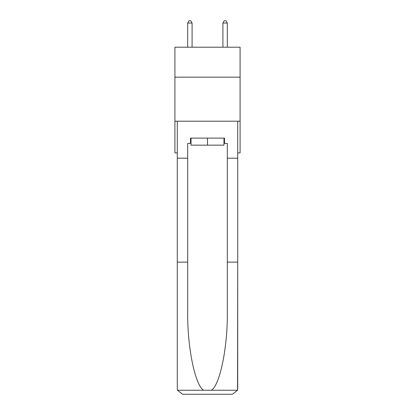 <?xml version="1.0" encoding="UTF-8"?>
<svg xmlns="http://www.w3.org/2000/svg" width="415" height="415" viewBox="0 0 415 415"><rect width="100%" height="100%" fill="white"/><g stroke="black" fill="none" stroke-linecap="round" stroke-linejoin="round"><path stroke-width="0.62" d="M240.088 77.159L240.088 47.211L174.912 47.211L174.912 77.159L240.088 77.159L240.088 152.907L237.712 152.907M240.088 121.196L174.912 121.196L174.912 77.159M174.912 121.196L174.912 152.907L177.288 152.907M223.97 138.112L223.97 145.157L191.03 145.157L191.03 138.112M207.5 138.112L207.5 145.157M223.97 143.393L224.499 143.393L224.499 138.112L190.501 138.112L190.501 143.393L187.684 143.393L187.684 262.13L177.288 262.13L177.288 388.964L177.444 390.23L182.574 394.25L195.963 394.25M182.574 394.25L232.426 394.25L182.574 394.25M219.037 394.25L232.426 394.25L237.556 390.23L237.712 262.13L237.712 388.964M187.684 262.13L187.684 311.406C187.134 346.411 195.086 385.628 203.661 390.23L211.339 390.23C219.914 385.628 227.866 346.411 227.316 311.406L227.316 143.393L224.499 143.393M177.288 388.964L177.288 121.196L237.712 121.196L237.712 158.193L227.316 158.193M187.684 158.193L177.288 158.193M237.712 158.193L237.712 262.13L227.316 262.13M190.501 143.393L191.03 143.393M192.088 47.211L192.088 23.038L187.684 23.038L187.684 47.211M187.684 23.038L189.001 20.75L190.765 20.75L192.088 23.038M227.316 47.211L227.316 23.038L222.912 23.038L222.912 47.211M222.912 23.038L224.235 20.75L225.999 20.75L227.316 23.038M177.444 390.23L203.661 390.23M211.339 390.23L237.556 390.23"/></g></svg>
